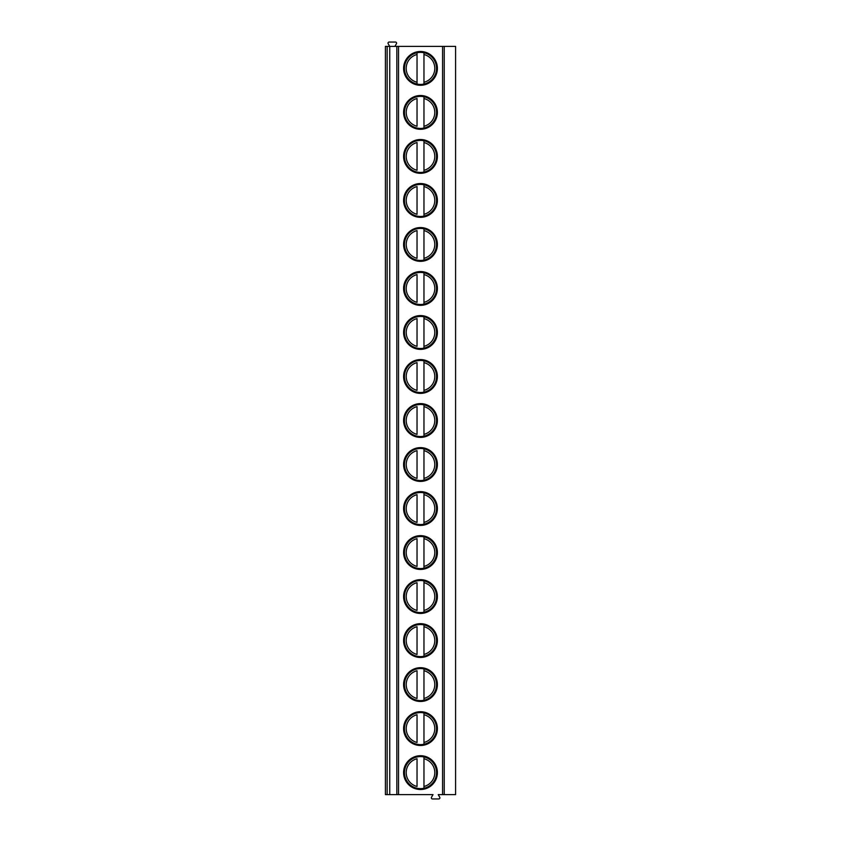 <?xml version="1.0" encoding="UTF-8"?>
<svg xmlns="http://www.w3.org/2000/svg" width="841" height="841" viewBox="0 0 841 841"><rect width="100%" height="100%" fill="white"/><g stroke="black" fill="none" stroke-linecap="round" stroke-linejoin="round"><path stroke-width="1.26" d="M387.144 794.619L385.409 794.619L385.409 46.381L389.74 46.381L389.74 794.619L387.144 794.619L387.144 46.381M444.237 794.619L444.237 46.381L455.591 46.381L455.591 794.619L438.214 794.619L439.748 797.257A1.125 1.125 0 0 1 438.771 798.95L432.474 798.95A1.125 1.125 0 0 1 431.496 797.257L433.02 794.619L389.74 794.619M444.237 46.381L389.74 46.381M437.394 68.384A16.894 16.894 0 0 0 420.5 51.49A16.894 16.894 0 0 0 403.606 68.384A16.894 16.894 0 0 0 420.5 85.288A16.894 16.894 0 0 0 437.394 68.384M437.394 112.4A16.894 16.894 0 0 0 420.5 95.506A16.894 16.894 0 0 0 403.606 112.4A16.894 16.894 0 0 0 420.5 129.293A16.894 16.894 0 0 0 437.394 112.4M437.394 156.415A16.894 16.894 0 0 0 420.5 139.522A16.894 16.894 0 0 0 403.606 156.415A16.894 16.894 0 0 0 420.5 173.309A16.894 16.894 0 0 0 437.394 156.415M437.394 200.431A16.894 16.894 0 0 0 420.5 183.538A16.894 16.894 0 0 0 403.606 200.431A16.894 16.894 0 0 0 420.5 217.325A16.894 16.894 0 0 0 437.394 200.431M437.394 244.447A16.894 16.894 0 0 0 420.5 227.554A16.894 16.894 0 0 0 403.606 244.447A16.894 16.894 0 0 0 420.5 261.341A16.894 16.894 0 0 0 437.394 244.447M437.394 288.463A16.894 16.894 0 0 0 420.5 271.559A16.894 16.894 0 0 0 403.606 288.463A16.894 16.894 0 0 0 420.5 305.357A16.894 16.894 0 0 0 437.394 288.463M437.394 332.468A16.894 16.894 0 0 0 420.5 315.575A16.894 16.894 0 0 0 403.606 332.468A16.894 16.894 0 0 0 420.5 349.372A16.894 16.894 0 0 0 437.394 332.468M437.394 376.484A16.894 16.894 0 0 0 420.5 359.591A16.894 16.894 0 0 0 403.606 376.484A16.894 16.894 0 0 0 420.5 393.378A16.894 16.894 0 0 0 437.394 376.484M437.394 420.5A16.894 16.894 0 0 0 420.5 403.606A16.894 16.894 0 0 0 403.606 420.5A16.894 16.894 0 0 0 420.5 437.394A16.894 16.894 0 0 0 437.394 420.5M437.394 464.516A16.894 16.894 0 0 0 420.5 447.622A16.894 16.894 0 0 0 403.606 464.516A16.894 16.894 0 0 0 420.5 481.409A16.894 16.894 0 0 0 437.394 464.516M437.394 508.532A16.894 16.894 0 0 0 420.5 491.628A16.894 16.894 0 0 0 403.606 508.532A16.894 16.894 0 0 0 420.5 525.425A16.894 16.894 0 0 0 437.394 508.532M437.394 552.537A16.894 16.894 0 0 0 420.5 535.643A16.894 16.894 0 0 0 403.606 552.537A16.894 16.894 0 0 0 420.5 569.441A16.894 16.894 0 0 0 437.394 552.537M437.394 596.553A16.894 16.894 0 0 0 420.5 579.659A16.894 16.894 0 0 0 403.606 596.553A16.894 16.894 0 0 0 420.5 613.446A16.894 16.894 0 0 0 437.394 596.553M437.394 640.569A16.894 16.894 0 0 0 420.5 623.675A16.894 16.894 0 0 0 403.606 640.569A16.894 16.894 0 0 0 420.5 657.462A16.894 16.894 0 0 0 437.394 640.569M437.394 684.585A16.894 16.894 0 0 0 420.5 667.691A16.894 16.894 0 0 0 403.606 684.585A16.894 16.894 0 0 0 420.5 701.478A16.894 16.894 0 0 0 437.394 684.585M437.394 728.6A16.894 16.894 0 0 0 420.5 711.707A16.894 16.894 0 0 0 403.606 728.6A16.894 16.894 0 0 0 420.5 745.494A16.894 16.894 0 0 0 437.394 728.6M437.394 772.616A16.894 16.894 0 0 0 420.5 755.712A16.894 16.894 0 0 0 403.606 772.616A16.894 16.894 0 0 0 420.5 789.51A16.894 16.894 0 0 0 437.394 772.616M385.409 84.205L385.409 52.573M385.409 128.21L385.409 96.589M385.409 172.226L385.409 140.605M385.409 216.242L385.409 184.621M385.409 260.258L385.409 228.636M385.409 304.274L385.409 272.642M385.409 348.279L385.409 316.658M385.409 392.295L385.409 360.673M385.409 436.311L385.409 404.689M385.409 480.327L385.409 448.705M385.409 524.342L385.409 492.721M385.409 568.358L385.409 536.726M385.409 612.364L385.409 580.742M385.409 656.379L385.409 624.758M385.409 700.395L385.409 668.774M385.409 744.411L385.409 712.79M385.409 788.427L385.409 756.795M389.698 46.381L388.174 43.743A1.125 1.125 0 0 1 389.152 42.05L395.449 42.05A1.125 1.125 0 0 1 396.426 43.743L394.902 46.381M436.532 68.384A16.032 16.032 0 0 1 420.5 84.415A16.032 16.032 0 0 1 404.468 68.384A16.032 16.032 0 0 1 420.5 52.363A16.032 16.032 0 0 1 436.532 68.384M417.031 84.478L417.031 52.3M417.031 52.741L417.031 54.518A14.297 14.297 0 0 0 417.031 82.26L417.031 84.037M423.969 84.037L423.969 52.741M423.969 52.3L423.969 54.518A14.297 14.297 0 0 1 423.969 82.26L423.969 84.478M436.532 112.4A16.032 16.032 0 0 1 420.5 128.431A16.032 16.032 0 0 1 404.468 112.4A16.032 16.032 0 0 1 420.5 96.379A16.032 16.032 0 0 1 436.532 112.4M417.031 126.266L417.031 98.534A14.297 14.297 0 0 0 417.031 126.266M423.969 128.053L423.969 96.757M423.969 96.316L423.969 98.534A14.297 14.297 0 0 1 423.969 126.266L423.969 128.494M436.532 156.415A16.032 16.032 0 0 1 420.5 172.447A16.032 16.032 0 0 1 404.468 156.415A16.032 16.032 0 0 1 420.5 140.384A16.032 16.032 0 0 1 436.532 156.415M417.031 170.281L417.031 142.549A14.297 14.297 0 0 0 417.031 170.281M423.969 172.069L423.969 140.762M423.969 140.321L423.969 142.549A14.297 14.297 0 0 1 423.969 170.281L423.969 172.51M436.532 200.431A16.032 16.032 0 0 1 420.5 216.463A16.032 16.032 0 0 1 404.468 200.431A16.032 16.032 0 0 1 420.5 184.4A16.032 16.032 0 0 1 436.532 200.431M417.031 214.297L417.031 186.565A14.297 14.297 0 0 0 417.031 214.297M423.969 216.084L423.969 184.778M423.969 184.337L423.969 186.565A14.297 14.297 0 0 1 423.969 214.297L423.969 216.526M436.532 244.447A16.032 16.032 0 0 1 420.5 260.468A16.032 16.032 0 0 1 404.468 244.447A16.032 16.032 0 0 1 420.5 228.416A16.032 16.032 0 0 1 436.532 244.447M417.031 258.313L417.031 230.581A14.297 14.297 0 0 0 417.031 258.313M423.969 260.09L423.969 228.794M423.969 228.353L423.969 230.581A14.297 14.297 0 0 1 423.969 258.313L423.969 260.531M436.532 288.463A16.032 16.032 0 0 1 420.5 304.484A16.032 16.032 0 0 1 404.468 288.463A16.032 16.032 0 0 1 420.5 272.431A16.032 16.032 0 0 1 436.532 288.463M417.031 302.329L417.031 274.587A14.297 14.297 0 0 0 417.031 302.329M423.969 304.106L423.969 272.81M423.969 272.368L423.969 274.587A14.297 14.297 0 0 1 423.969 302.329L423.969 304.547M436.532 332.468A16.032 16.032 0 0 1 420.5 348.5A16.032 16.032 0 0 1 404.468 332.468A16.032 16.032 0 0 1 420.5 316.447A16.032 16.032 0 0 1 436.532 332.468M417.031 346.334L417.031 318.602A14.297 14.297 0 0 0 417.031 346.334M423.969 348.121L423.969 316.826M423.969 316.384L423.969 318.602A14.297 14.297 0 0 1 423.969 346.334L423.969 348.563M436.532 376.484A16.032 16.032 0 0 1 420.5 392.516A16.032 16.032 0 0 1 404.468 376.484A16.032 16.032 0 0 1 420.5 360.453A16.032 16.032 0 0 1 436.532 376.484M417.031 390.35L417.031 362.618A14.297 14.297 0 0 0 417.031 390.35M423.969 392.137L423.969 360.842M423.969 360.4L423.969 362.618A14.297 14.297 0 0 1 423.969 390.35L423.969 392.579M436.532 420.5A16.032 16.032 0 0 1 420.5 436.532A16.032 16.032 0 0 1 404.468 420.5A16.032 16.032 0 0 1 420.5 404.468A16.032 16.032 0 0 1 436.532 420.5M417.031 434.366L417.031 406.634A14.297 14.297 0 0 0 417.031 434.366M423.969 436.153L423.969 404.847M423.969 404.405L423.969 406.634A14.297 14.297 0 0 1 423.969 434.366L423.969 436.595M436.532 464.516A16.032 16.032 0 0 1 420.5 480.547A16.032 16.032 0 0 1 404.468 464.516A16.032 16.032 0 0 1 420.5 448.484A16.032 16.032 0 0 1 436.532 464.516M417.031 478.382L417.031 450.65A14.297 14.297 0 0 0 417.031 478.382M423.969 480.158L423.969 448.863M423.969 448.421L423.969 450.65A14.297 14.297 0 0 1 423.969 478.382L423.969 480.6M436.532 508.532A16.032 16.032 0 0 1 420.5 524.553A16.032 16.032 0 0 1 404.468 508.532A16.032 16.032 0 0 1 420.5 492.5A16.032 16.032 0 0 1 436.532 508.532M417.031 522.398L417.031 494.666A14.297 14.297 0 0 0 417.031 522.398M423.969 524.174L423.969 492.879M423.969 492.437L423.969 494.666A14.297 14.297 0 0 1 423.969 522.398L423.969 524.616M436.532 552.537A16.032 16.032 0 0 1 420.5 568.569A16.032 16.032 0 0 1 404.468 552.537A16.032 16.032 0 0 1 420.5 536.516A16.032 16.032 0 0 1 436.532 552.537M417.031 566.413L417.031 538.671A14.297 14.297 0 0 0 417.031 566.413M423.969 568.19L423.969 536.894M423.969 536.453L423.969 538.671A14.297 14.297 0 0 1 423.969 566.413L423.969 568.632M436.532 596.553A16.032 16.032 0 0 1 420.5 612.584A16.032 16.032 0 0 1 404.468 596.553A16.032 16.032 0 0 1 420.5 580.532A16.032 16.032 0 0 1 436.532 596.553M417.031 610.419L417.031 582.687A14.297 14.297 0 0 0 417.031 610.419M423.969 612.206L423.969 580.91M423.969 580.469L423.969 582.687A14.297 14.297 0 0 1 423.969 610.419L423.969 612.647M436.532 640.569A16.032 16.032 0 0 1 420.5 656.6A16.032 16.032 0 0 1 404.468 640.569A16.032 16.032 0 0 1 420.5 624.537A16.032 16.032 0 0 1 436.532 640.569M417.031 654.435L417.031 626.703A14.297 14.297 0 0 0 417.031 654.435M423.969 656.222L423.969 624.916M423.969 624.474L423.969 626.703A14.297 14.297 0 0 1 423.969 654.435L423.969 656.663M436.532 684.585A16.032 16.032 0 0 1 420.5 700.616A16.032 16.032 0 0 1 404.468 684.585A16.032 16.032 0 0 1 420.5 668.553A16.032 16.032 0 0 1 436.532 684.585M417.031 698.451L417.031 670.719A14.297 14.297 0 0 0 417.031 698.451M423.969 700.238L423.969 668.931M423.969 668.49L423.969 670.719A14.297 14.297 0 0 1 423.969 698.451L423.969 700.679M436.532 728.6A16.032 16.032 0 0 1 420.5 744.621A16.032 16.032 0 0 1 404.468 728.6A16.032 16.032 0 0 1 420.5 712.569A16.032 16.032 0 0 1 436.532 728.6M417.031 742.466L417.031 714.734A14.297 14.297 0 0 0 417.031 742.466M423.969 744.243L423.969 712.947M423.969 712.506L423.969 714.734A14.297 14.297 0 0 1 423.969 742.466L423.969 744.684M436.532 772.616A16.032 16.032 0 0 1 420.5 788.637A16.032 16.032 0 0 1 404.468 772.616A16.032 16.032 0 0 1 420.5 756.585A16.032 16.032 0 0 1 436.532 772.616M417.031 786.482L417.031 758.74A14.297 14.297 0 0 0 417.031 786.482M423.969 788.259L423.969 756.963M423.969 756.522L423.969 758.74A14.297 14.297 0 0 1 423.969 786.482L423.969 788.7M442.566 794.619L442.566 46.381M398.529 794.619L398.529 46.381M396.826 794.619L396.826 46.381"/></g></svg>
